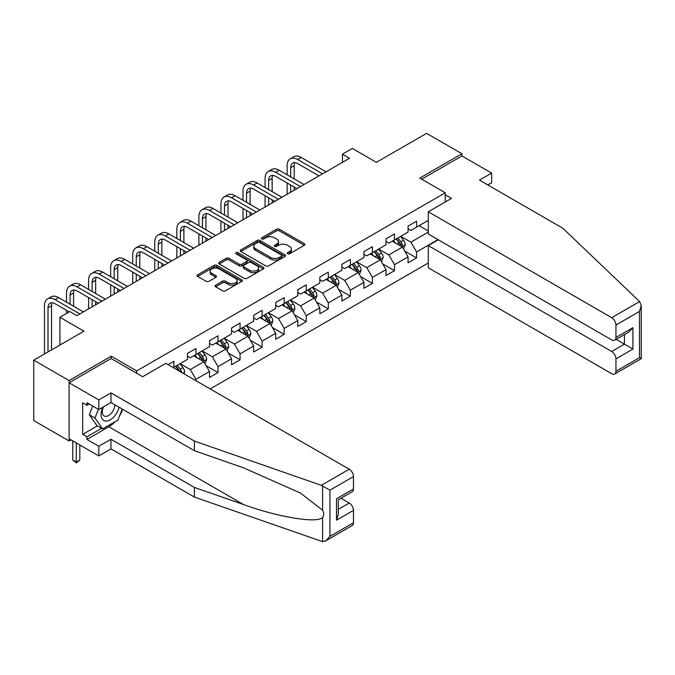<?xml version="1.0" encoding="UTF-8"?>
<svg xmlns="http://www.w3.org/2000/svg" width="675" height="675" viewBox="0 0 675 675"><rect width="100%" height="100%" fill="white"/><g stroke="black" fill="none" stroke-linecap="round" stroke-linejoin="round"><path stroke-width="1.01" d="M287.626 253.792A1.375 0.793 0 0 0 289.567 253.792L304.315 245.278A1.966 1.131 0 0 0 304.889 244.477A1.966 1.131 0 0 0 304.315 243.675L279.332 229.255A1.966 1.131 0 0 0 276.556 229.255L261.807 237.769A1.375 0.793 0 0 0 261.402 238.326A1.375 0.793 0 0 0 261.807 238.891A1.375 0.793 0 0 0 263.748 238.891L265.663 237.786A6.278 3.628 0 0 1 274.548 237.786L276.623 238.992A6.278 3.628 0 0 1 278.463 241.557A6.278 3.628 0 0 1 276.623 244.114L274.717 245.219A1.375 0.793 0 0 0 274.312 245.784A1.375 0.793 0 0 0 274.717 246.341A1.375 0.793 0 0 0 276.657 246.341L278.573 245.236A6.278 3.628 0 0 1 287.449 245.236L289.533 246.442A6.278 3.628 0 0 1 291.372 249.007A6.278 3.628 0 0 1 289.533 251.573L287.626 252.669A1.375 0.793 0 0 0 287.221 253.235A1.375 0.793 0 0 0 287.626 253.792L287.626 252.669M215.62 285.188A1.966 1.131 0 0 0 215.047 285.989A1.966 1.131 0 0 0 215.62 286.791L222.632 290.841A1.966 1.131 0 0 0 225.408 290.841L241.785 281.382A1.966 1.131 0 0 0 242.359 280.581A1.966 1.131 0 0 0 241.785 279.779L216.802 265.351A1.966 1.131 0 0 0 214.026 265.351L197.648 274.809A1.966 1.131 0 0 0 197.066 275.611A1.966 1.131 0 0 0 197.648 276.413L206.111 281.306A1.966 1.131 0 0 0 208.887 281.306L215.899 277.256A1.966 1.131 0 0 0 216.472 276.455A1.966 1.131 0 0 0 215.899 275.653L211.697 273.232A5.248 3.029 0 0 1 210.161 271.088A5.248 3.029 0 0 1 213.401 268.287A5.248 3.029 0 0 1 219.122 268.937L235.575 278.438A5.248 3.029 0 0 1 237.111 280.581A5.248 3.029 0 0 1 233.871 283.382A5.248 3.029 0 0 1 228.15 282.724L225.408 281.146A1.966 1.131 0 0 0 222.632 281.146L215.62 285.188L215.62 286.791M487.831 184.942L491.645 182.739L491.645 173.104L461.945 155.959L461.945 153.757L426.592 133.346L376.397 162.329L352.35 148.449L342.453 154.162L349.523 158.245L76.883 315.655L69.812 311.572L59.915 317.292L59.915 345.052M111.248 358.602L111.248 356.231L69.103 380.565L33.75 360.155L83.953 331.172L59.915 317.292M111.248 356.231L136.696 370.929L445.264 192.78L445.264 202.011M461.945 153.757L419.808 178.09L445.264 192.78M265.798 265.916A1.966 1.131 0 0 0 268.574 265.916L284.951 256.458A1.966 1.131 0 0 0 285.525 255.656A1.966 1.131 0 0 0 284.951 254.855L259.968 240.435A1.966 1.131 0 0 0 257.192 240.435L240.815 249.885A1.966 1.131 0 0 0 240.241 250.687A1.966 1.131 0 0 0 240.815 251.488L265.798 265.916M236.571 254.095A1.375 0.793 0 0 1 237.971 254.289L237.971 252.653L263.368 267.317A1.966 1.131 0 0 1 263.942 268.118A1.966 1.131 0 0 1 263.368 268.92L246.991 278.378A1.966 1.131 0 0 1 244.215 278.378L219.232 263.95L226.243 259.934L226.243 258.306L219.232 262.347A1.966 1.131 0 0 0 218.658 263.149A1.966 1.131 0 0 0 219.232 263.95L219.232 262.347M226.243 259.934A1.966 1.131 0 0 1 229.019 259.934L229.019 258.306A1.966 1.131 0 0 0 226.243 258.306M229.019 258.306L239.144 264.153A1.966 1.131 0 0 0 241.92 264.153L246.578 261.47A1.966 1.131 0 0 0 247.151 260.668A1.966 1.131 0 0 0 246.578 259.867L236.022 253.775A1.375 0.793 0 0 1 235.626 253.209A1.375 0.793 0 0 1 236.469 252.484A1.375 0.793 0 0 1 237.971 252.653M69.103 380.565L69.103 440.977L33.75 420.567L33.75 360.155M136.696 373.3L136.696 370.929M210.161 388.935L428.296 262.997M428.296 220.379L416.551 227.154L416.551 221.198L408.071 226.091L408.071 232.057L394.495 239.895L394.495 233.93L386.007 238.832L386.007 244.789L372.431 252.627L372.431 246.67L363.952 251.564L363.952 257.529L350.376 265.368L350.376 259.402L341.887 264.305L341.887 270.262L328.312 278.1L328.312 272.143L319.832 277.037L319.832 283.002L306.256 290.841L306.256 284.875L297.768 289.777L297.768 295.734L284.192 303.573L284.192 297.616L275.704 302.51L275.704 308.475L262.128 316.313L262.128 310.348L253.648 315.25L253.648 321.207L240.072 329.046L240.072 323.089L231.584 327.983L231.584 333.948L218.008 341.786L218.008 335.821L209.528 340.723L209.528 346.68L195.953 354.518L195.953 348.562L187.464 353.455L187.464 359.421L173.888 367.259L173.888 361.294L168.092 364.643M437.982 239.608L416.551 251.977L416.551 257.934L408.071 262.837L408.071 256.871L394.495 264.71L394.495 270.675L386.007 275.569L386.007 269.612L372.431 277.45L372.431 283.407L363.952 288.309L363.952 282.344L350.376 290.183L350.376 296.148L341.887 301.042L341.887 295.085L328.312 302.923L328.312 308.88L319.832 313.782L319.832 307.817L306.256 315.655L306.256 321.621L297.768 326.514L297.768 320.558L284.192 328.396L284.192 334.353L275.704 339.255L275.704 333.29L262.128 341.128L262.128 347.093L253.648 351.987L253.648 346.03L240.072 353.869L240.072 359.826L231.584 364.728L231.584 358.762L218.008 366.601L218.008 372.566L209.528 377.46L209.528 371.503L195.953 379.342L195.953 380.725M173.888 367.259L173.256 367.622M193.691 355.826L203.867 361.707L190.291 369.546L180.115 363.665M187.464 356.155L190.291 357.784L195.953 354.518M190.291 369.546L195.953 379.342M203.867 361.707L209.528 371.503M215.747 343.094L225.931 348.967L212.355 356.805L202.171 350.924M209.528 343.415L212.355 345.052L218.008 341.786M212.355 356.805L218.008 366.601M225.931 348.967L231.584 358.762M237.811 330.353L247.987 336.234L234.419 344.073L224.235 338.192M231.584 330.683L234.419 332.311L240.072 329.046M234.419 344.073L240.072 353.869M247.987 336.234L253.648 346.03M259.867 317.613L270.051 323.494L256.475 331.332L246.291 325.451M253.648 317.942L256.475 319.579L262.128 316.313M256.475 331.332L262.128 341.128M270.051 323.494L275.704 333.29M281.931 304.881L292.115 310.762L278.539 318.6L268.355 312.719M275.704 305.21L278.539 306.838L284.192 303.573M278.539 318.6L284.192 328.396M292.115 310.762L297.768 320.558M303.986 292.14L314.17 298.021L300.594 305.859L290.41 299.978M297.768 292.469L300.594 294.106L306.256 290.841M300.594 305.859L306.256 315.655M314.17 298.021L319.832 307.817M326.05 279.408L336.234 285.289L322.658 293.127L312.474 287.246M319.832 279.737L322.658 281.365L328.312 278.1M322.658 293.127L328.312 302.923M336.234 285.289L341.887 295.085M348.114 266.667L358.29 272.548L344.714 280.387L334.538 274.506M341.887 266.996L344.714 268.633L350.376 265.368M344.714 280.387L350.376 290.183M358.29 272.548L363.952 282.344M370.17 253.935L380.354 259.816L366.778 267.654L356.594 261.773M363.952 254.264L366.778 255.892L372.431 252.627M366.778 267.654L372.431 277.45M380.354 259.816L386.007 269.612M392.234 241.194L402.41 247.075L388.842 254.914L378.658 249.033M386.007 241.523L388.842 243.16L394.495 239.895M388.842 254.914L394.495 264.71M402.41 247.075L408.071 256.871M428.296 232.132L410.898 242.182L400.714 236.301M419.099 225.686L428.296 230.993M408.071 228.791L410.898 230.42L416.551 227.154M410.898 242.182L416.551 251.977M69.103 440.977L71.01 439.881M342.453 154.162L342.453 162.329M404.747 251.117L416.551 257.934M382.683 263.858L394.495 270.675M360.627 276.59L372.431 283.407M338.563 289.33L350.376 296.148M316.507 302.062L328.312 308.88M294.443 314.803L306.256 321.621M272.388 327.535L284.192 334.353M250.324 340.276L262.128 347.093M228.26 353.008L240.072 359.826M206.204 365.749L218.008 372.566M288.174 253.986L289.533 253.201A6.278 3.628 0 0 0 291.372 250.636L291.372 249.007M278.463 241.557L278.463 243.186A6.278 3.628 0 0 1 276.623 245.751L275.265 246.535M304.315 243.675L304.315 245.278L279.332 230.884A1.966 1.131 0 0 0 276.556 230.884L262.356 239.085M284.951 254.855L284.951 256.458L259.968 242.063A1.966 1.131 0 0 0 257.192 242.063L240.84 251.505M281.483 256.222A1.375 0.793 0 0 0 281.888 255.656A1.375 0.793 0 0 0 281.483 255.099L259.554 242.435A1.375 0.793 0 0 0 257.605 242.435L255.597 243.599A6.278 3.628 0 0 0 253.758 246.164A6.278 3.628 0 0 0 255.597 248.729L270.591 257.377A6.278 3.628 0 0 0 279.475 257.377L281.483 256.222L281.483 257.85A1.375 0.793 0 0 0 281.888 257.293L281.888 255.656M253.758 246.164L253.758 247.793A6.278 3.628 0 0 0 255.597 250.358L255.597 248.729M281.483 257.85L279.475 259.014A6.278 3.628 0 0 1 270.591 259.014L255.597 250.358M229.019 259.934L239.144 265.79A1.966 1.131 0 0 0 241.92 265.79L246.578 263.098A1.966 1.131 0 0 0 247.151 262.297L247.151 260.668M237.971 254.289L263.343 268.937M249.666 270.219A5.248 3.029 0 0 0 255.386 270.877A5.248 3.029 0 0 0 258.626 268.076A5.248 3.029 0 0 0 257.091 265.933L251.294 262.592A1.966 1.131 0 0 0 248.518 262.592L243.869 265.275A1.966 1.131 0 0 0 243.295 266.077A1.966 1.131 0 0 0 243.869 266.878L249.666 270.219L249.666 271.856A5.248 3.029 0 0 0 255.386 272.514A5.248 3.029 0 0 0 258.626 269.713L258.626 268.076M243.295 266.077L243.295 267.705A1.966 1.131 0 0 0 243.869 268.507L243.869 266.878M249.666 271.856L243.869 268.507M237.111 280.581L237.111 282.218A5.248 3.029 0 0 1 233.871 285.019A5.248 3.029 0 0 1 228.15 284.361L225.408 282.774A1.966 1.131 0 0 0 222.632 282.774L215.646 286.808M210.161 271.088L210.161 272.717A5.248 3.029 0 0 0 211.697 274.86L211.697 273.232M215.873 277.273L211.697 274.86M241.785 279.779L241.785 281.382L216.802 266.988A1.966 1.131 0 0 0 214.026 266.988L197.674 276.429M403.532 249.007L405.211 244.772A5.299 3.063 -120 0 0 403.523 240.258L400.604 236.368M395.516 243.093L393.533 240.443M401.591 246.603L402.351 245A5.299 3.063 -120 0 0 400.832 241.81L397.913 237.912M396.588 238.68L399.828 243.008A2.7 1.561 60 0 1 400.317 243.827L402.351 245M396.217 238.899L399.136 242.789A5.299 3.063 60 0 1 400.655 245.978M287.137 174.808L287.137 165.662A15.002 8.657 60 0 1 290.242 158.794L293.777 156.752A15.002 8.657 60 0 1 301.278 157.494L326.05 171.804M290.242 158.794A15.002 8.657 60 0 1 297.743 159.536L322.515 173.838M318.98 175.88L297.743 163.62A9.998 5.771 -120 0 0 292.739 163.122A9.998 5.771 -120 0 0 290.672 167.704L290.672 176.85M294.832 162.667A9.998 5.771 -120 0 0 294.207 165.662L294.207 178.883M290.672 185.009L290.672 192.232M294.207 187.051L294.207 190.19M287.137 194.265L287.137 182.967M102.845 407.211A13.002 7.501 120 0 0 105.654 421.065A13.002 7.501 120 0 0 119.053 407.202M103.545 406.806A8.902 5.138 120 0 0 104.127 415.96A8.902 5.138 120 0 0 105.435 416.365A8.902 5.138 120 0 0 114.868 404.781M122.183 409.008L117.889 420.078L102.617 428.895L96.964 425.63L89.328 414.771L92.72 406.038M102.617 428.895L94.989 418.036L98.373 409.303M89.328 414.771L94.989 418.036M639.622 301.582L641.25 305.539L639.495 311.453L615.946 325.046A5.999 3.468 -120 0 0 611.702 317.697L639.622 301.582L562.916 228.302L479.486 180.132L491.645 173.104M438.337 239.811L428.296 245.607L428.296 267.815L611.702 373.705A5.999 3.468 -120 0 0 614.706 374.001A5.999 3.468 -120 0 0 615.946 371.258L615.946 358.847A5.999 3.468 -120 0 0 611.702 351.498L624.434 344.149L632.914 349.051L615.946 358.847M428.296 245.607L611.702 351.498M445.264 194.822L451.482 198.416L428.296 211.807L428.296 234.014L611.702 339.905A5.999 3.468 -120 0 0 614.706 340.2A5.999 3.468 -120 0 0 615.946 337.458L615.946 325.046M428.296 211.807L611.702 317.697M461.945 155.959L421.715 179.187M616.148 339.373L624.434 344.149L624.434 334.589M615.946 337.458L632.914 327.662L628.678 332.134L614.706 340.2M615.946 371.258L639.495 357.666L640.389 358.18M115.079 421.706A22.503 12.994 -60 0 1 108.844 426.777L86.923 439.433L98.803 446.285L110.962 439.265L194.392 487.434L194.392 497.07L322.591 541.654L325.696 540.861L329.94 536.38L353.481 522.788A5.999 3.468 60 0 1 352.24 525.538L325.696 540.861M194.392 487.434L243.709 504.638C278.741 517.371 317.993 523.69 322.591 517.345C324.135 515.413 324.135 513.042 322.591 510.233L300.561 493.113L243.709 467.902L194.392 450.697L110.962 402.528L98.803 409.548L86.923 402.688L86.923 405.304L82.679 402.857L82.679 434.371L86.923 436.818L101.63 428.321M98.803 446.285L98.803 455.92L69.103 438.775L69.103 382.767L111.105 358.518L142.636 376.726L165.831 363.336L349.245 469.226A5.999 3.468 60 0 1 353.481 476.575L353.481 488.987A5.999 3.468 60 0 1 352.24 491.737L338.276 499.804L338.276 514.266L336.513 520.172L336.513 498.783C338.808 500.108 338.808 500.108 336.513 498.783L353.481 488.987M110.962 439.265L110.962 448.9L98.803 455.92M194.392 497.07L110.962 448.9M353.481 476.575L329.94 490.168L321.325 485.35L194.392 441.062L110.962 392.892L98.803 399.912L98.803 409.548M98.803 399.912L69.103 382.767M86.923 439.433L86.923 436.818M110.962 392.892L110.962 402.528M194.392 441.062L194.392 450.697M338.276 509.363L349.245 503.027A5.999 3.468 60 0 1 353.481 510.376L353.481 522.788M349.245 503.027L340.959 498.251M122.74 409.328A22.503 12.994 -60 0 1 119.543 415.817M89.184 403.996L86.923 405.304M82.679 434.371L97.386 425.874M381.468 261.748L383.155 257.512A5.299 3.063 -120 0 0 381.459 252.998L378.54 249.1M373.452 255.833L371.469 253.184M379.536 259.343L380.295 257.74A5.299 3.063 -120 0 0 378.776 254.551L375.857 250.653M374.532 251.421L377.764 255.741A2.7 1.561 60 0 1 378.253 256.559L380.295 257.74M374.161 251.632L377.08 255.53A5.299 3.063 60 0 1 378.591 258.719M359.412 274.489L361.091 270.245A5.299 3.063 -120 0 0 359.404 265.731L356.484 261.841M351.397 268.566L349.414 265.916M357.472 272.076L358.231 270.473A5.299 3.063 -120 0 0 356.712 267.283L353.793 263.385M352.468 264.153L355.708 268.481A2.7 1.561 60 0 1 356.198 269.3L358.231 270.473M352.097 264.372L355.016 268.262A5.299 3.063 60 0 1 356.535 271.451M265.073 187.54L265.073 178.394A15.002 8.657 60 0 1 268.177 171.534L271.713 169.493A15.002 8.657 60 0 1 279.214 170.235L303.986 184.537M268.177 171.534A15.002 8.657 60 0 1 275.678 172.277L300.451 186.578M296.916 188.62L275.678 176.352A9.998 5.771 -120 0 0 270.683 175.863A9.998 5.771 -120 0 0 268.608 180.436L268.608 189.582M272.767 175.399A9.998 5.771 -120 0 0 272.143 178.394L272.143 191.624M268.608 197.75L268.608 204.964M272.143 199.792L272.143 202.922M265.073 207.006L265.073 195.708M243.017 200.281L243.017 191.135A15.002 8.657 60 0 1 246.122 184.267L249.657 182.225A15.002 8.657 60 0 1 257.158 182.967L281.931 197.277M246.122 184.267A15.002 8.657 60 0 1 253.623 185.009L278.395 199.311M274.86 201.352L253.623 189.093A9.998 5.771 -120 0 0 248.619 188.595A9.998 5.771 -120 0 0 246.552 193.177L246.552 202.323M250.712 188.139A9.998 5.771 -120 0 0 250.087 191.135L250.087 204.356M246.552 210.482L246.552 217.704M250.087 212.524L250.087 215.662M243.017 219.738L243.017 208.44M337.348 287.221L339.036 282.985A5.299 3.063 -120 0 0 337.34 278.471L334.42 274.573M329.332 281.306L327.35 278.657M335.416 284.816L336.167 283.213A5.299 3.063 -120 0 0 334.657 280.024L331.737 276.126M330.404 276.893L333.644 281.213A2.7 1.561 60 0 1 334.133 282.032L336.167 283.213M330.041 277.104L332.961 281.002A5.299 3.063 60 0 1 334.471 284.192M315.293 299.962L316.972 295.718A5.299 3.063 -120 0 0 315.284 291.203L312.365 287.314M307.277 294.038L305.294 291.389M313.352 297.548L314.111 295.945A5.299 3.063 -120 0 0 312.593 292.756L309.673 288.866M308.348 289.626L311.588 293.954A2.7 1.561 60 0 1 312.078 294.773L314.111 295.945M307.977 289.845L310.897 293.735A5.299 3.063 60 0 1 312.415 296.924M293.228 312.694L294.907 308.458A5.299 3.063 -120 0 0 293.22 303.944L290.301 300.046M285.213 306.779L283.23 304.13M291.288 310.289L292.047 308.686A5.299 3.063 -120 0 0 290.537 305.497L287.618 301.598M286.284 302.366L289.524 306.686A2.7 1.561 60 0 1 290.014 307.505L292.047 308.686M285.913 302.577L288.832 306.475A5.299 3.063 60 0 1 290.351 309.665M220.953 213.013L220.953 203.867A15.002 8.657 60 0 1 224.058 197.007L227.593 194.965A15.002 8.657 60 0 1 235.094 195.708L259.867 210.009M224.058 197.007A15.002 8.657 60 0 1 231.559 197.75L256.331 212.051M252.796 214.093L231.559 201.825A9.998 5.771 -120 0 0 226.555 201.336A9.998 5.771 -120 0 0 224.488 205.909L224.488 215.055M228.648 200.872A9.998 5.771 -120 0 0 228.023 203.867L228.023 217.097M224.488 223.222L224.488 230.437M228.023 225.264L228.023 228.395M220.953 232.478L220.953 221.181M198.889 225.754L198.889 216.608A15.002 8.657 60 0 1 202.002 209.739L205.537 207.697A15.002 8.657 60 0 1 213.03 208.44L237.811 222.75M202.002 209.739A15.002 8.657 60 0 1 209.495 210.482L234.276 224.783M230.74 226.825L209.495 214.566A9.998 5.771 -120 0 0 204.5 214.068A9.998 5.771 -120 0 0 202.424 218.649L202.424 227.796M206.592 213.612A9.998 5.771 -120 0 0 205.959 216.608L205.959 229.829M202.424 235.955L202.424 243.177M205.959 237.997L205.959 241.135M198.889 245.211L198.889 233.913M176.833 238.486L176.833 229.34A15.002 8.657 60 0 1 179.938 222.48L183.473 220.438A15.002 8.657 60 0 1 190.974 221.181L215.747 235.482M179.938 222.48A15.002 8.657 60 0 1 187.439 223.222L212.212 237.524M208.676 239.566L187.439 227.306A9.998 5.771 -120 0 0 182.436 226.808A9.998 5.771 -120 0 0 180.368 231.382L180.368 240.528M184.528 226.344A9.998 5.771 -120 0 0 183.904 229.34L183.904 242.57M180.368 248.695L180.368 255.909M183.904 250.737L183.904 253.868M176.833 257.951L176.833 246.653M271.164 325.434L272.852 321.19A5.299 3.063 -120 0 0 271.156 316.676L268.237 312.787M263.149 319.511L261.166 316.862M269.232 323.021L269.992 321.418A5.299 3.063 -120 0 0 268.473 318.229L265.553 314.339M264.229 315.098L267.46 319.427A2.7 1.561 60 0 1 267.958 320.245L269.992 321.418M263.858 315.318L266.777 319.207A5.299 3.063 60 0 1 268.296 322.397M154.769 251.227L154.769 242.08A15.002 8.657 60 0 1 157.874 235.212L161.409 233.17A15.002 8.657 60 0 1 168.91 233.913L193.691 248.223M157.874 235.212A15.002 8.657 60 0 1 165.375 235.955L190.156 250.256M186.621 252.298L165.375 240.038A9.998 5.771 -120 0 0 160.38 239.541A9.998 5.771 -120 0 0 158.304 244.122L158.304 253.268M162.464 239.085A9.998 5.771 -120 0 0 161.84 242.08L161.84 255.302M158.304 261.427L158.304 268.65M161.84 263.469L161.84 266.608M154.769 270.683L154.769 259.386M249.109 338.167L250.788 333.931A5.299 3.063 -120 0 0 249.1 329.417L246.181 325.519M241.093 332.252L239.11 329.602M247.168 335.762L247.927 334.159A5.299 3.063 -120 0 0 246.409 330.969L243.489 327.071M242.165 327.839L245.405 332.159A2.7 1.561 60 0 1 245.894 332.977L247.927 334.159M241.793 328.05L244.713 331.948A5.299 3.063 60 0 1 246.232 335.137M132.713 263.959L132.713 254.812A15.002 8.657 60 0 1 135.818 247.953L139.354 245.911A15.002 8.657 60 0 1 146.855 246.653L171.627 260.955M135.818 247.953A15.002 8.657 60 0 1 143.319 248.695L168.092 262.997M164.557 265.039L143.319 252.779A9.998 5.771 -120 0 0 138.316 252.281A9.998 5.771 -120 0 0 136.249 256.854L136.249 266.001M140.408 251.817A9.998 5.771 -120 0 0 139.784 254.812L139.784 268.043M136.249 274.168L136.249 281.382M139.784 276.21L139.784 279.34M132.713 283.424L132.713 272.126M227.045 350.907L228.732 346.663A5.299 3.063 -120 0 0 227.036 342.149L224.117 338.259M219.029 344.984L217.046 342.343M225.113 348.494L225.872 346.891A5.299 3.063 -120 0 0 224.353 343.702L221.434 339.812M220.109 340.571L223.341 344.9A2.7 1.561 60 0 1 223.83 345.718L225.872 346.891M219.738 340.791L222.657 344.68A5.299 3.063 60 0 1 224.168 347.87M110.649 276.699L110.649 267.553A15.002 8.657 60 0 1 113.754 260.685L117.29 258.643A15.002 8.657 60 0 1 124.791 259.386L149.563 273.696M113.754 260.685A15.002 8.657 60 0 1 121.255 261.427L146.028 275.729M142.493 277.771L121.255 265.511A9.998 5.771 -120 0 0 116.26 265.013A9.998 5.771 -120 0 0 114.185 269.595L114.185 278.741M118.344 264.558A9.998 5.771 -120 0 0 117.72 267.553L117.72 280.783M114.185 286.9L114.185 294.123M117.72 288.942L117.72 292.081M110.649 296.165L110.649 284.858M204.989 363.639L206.668 359.404A5.299 3.063 -120 0 0 204.981 354.89L202.061 350.992M196.973 357.725L194.991 355.075M203.048 361.235L203.808 359.632A5.299 3.063 -120 0 0 202.289 356.442L199.37 352.544M198.045 353.312L201.285 357.632A2.7 1.561 60 0 1 201.774 358.45L203.808 359.632M197.674 353.523L200.593 357.421A5.299 3.063 60 0 1 202.112 360.61M88.594 289.432L88.594 280.285A15.002 8.657 60 0 1 91.699 273.426L95.234 271.384A15.002 8.657 60 0 1 102.735 272.126L127.508 286.428M91.699 273.426A15.002 8.657 60 0 1 99.2 274.168L123.972 288.47M120.437 290.512L99.2 278.252A9.998 5.771 -120 0 0 94.196 277.754A9.998 5.771 -120 0 0 92.129 282.327L92.129 291.473M96.289 277.29A9.998 5.771 -120 0 0 95.664 280.285L95.664 293.515M92.129 299.641L92.129 306.855M95.664 301.683L95.664 304.813M88.594 308.897L88.594 297.599M184.022 373.84L184.613 372.136A5.299 3.063 -120 0 0 182.917 367.622L179.997 363.732M181.778 372.541L181.744 372.364A5.299 3.063 -120 0 0 180.233 369.174L177.314 365.285M175.981 366.044L179.221 370.373A2.7 1.561 60 0 1 179.71 371.191L181.744 372.364M175.618 366.263L178.537 370.153A5.299 3.063 60 0 1 179.086 370.997M66.53 302.172L66.53 293.026A15.002 8.657 60 0 1 69.635 286.158L73.17 284.116A15.002 8.657 60 0 1 80.671 284.858L105.443 299.168M69.635 286.158A15.002 8.657 60 0 1 77.136 286.9L101.908 301.21M98.373 303.244L77.136 290.984A9.998 5.771 -120 0 0 72.132 290.486A9.998 5.771 -120 0 0 70.065 295.068L70.065 304.214M74.225 290.031A9.998 5.771 -120 0 0 73.6 293.026L73.6 306.256M66.53 313.47L66.53 310.331M76.283 442.927L76.283 462.029L79.819 459.987L79.819 444.968M79.819 459.987L76.283 462.932L72.748 459.987L72.748 440.885M72.748 459.987L76.283 462.029L76.283 462.932M44.466 353.962L44.466 305.758A15.002 8.657 60 0 1 47.579 298.898L51.114 296.857A15.002 8.657 60 0 1 58.607 297.599L83.388 311.901M47.579 298.898A15.002 8.657 60 0 1 55.072 299.641L79.853 313.942M69.247 311.901L55.072 303.725A9.998 5.771 -120 0 0 50.077 303.227A9.998 5.771 -120 0 0 48.001 307.8L48.001 351.92M52.169 302.763A9.998 5.771 -120 0 0 51.536 305.758L51.536 349.886M289.533 253.201L289.533 251.573M274.717 246.341L274.717 245.219M276.623 245.751L276.623 244.114M261.807 238.891L261.807 237.769M276.556 230.884L276.556 229.255M279.332 230.884L279.332 229.255M240.815 251.488L240.815 249.885M257.192 242.063L257.192 240.435M259.968 242.063L259.968 240.435M270.591 259.014L270.591 257.377M279.475 259.014L279.475 257.377M239.144 265.79L239.144 264.153M241.92 265.79L241.92 264.153M246.578 263.098L246.578 261.47M263.368 268.92L263.368 267.317M222.632 282.774L222.632 281.146M225.408 282.774L225.408 281.146M228.15 284.361L228.15 282.724M215.899 277.256L215.899 275.653M197.648 276.413L197.648 274.809M214.026 266.988L214.026 265.351M216.802 266.988L216.802 265.351M401.887 246.772L405.177 244.873M400.832 241.81L403.523 240.258M397.069 243.987L399.136 242.789M301.278 157.494L297.743 159.536M294.207 165.662L290.672 167.704M639.495 357.666L639.495 311.453M632.914 327.662L632.914 349.051M322.591 541.654L322.591 517.345M322.591 510.233L322.591 485.932M329.94 490.168L329.94 536.38M353.481 510.376L336.513 520.172M321.325 485.35L349.245 469.226M108.844 426.777L243.709 504.638M379.831 259.512L383.122 257.614M378.776 254.551L381.459 252.998M375.005 256.728L377.08 255.53M357.767 272.244L361.058 270.346M356.712 267.283L359.404 265.731M352.941 269.46L355.016 268.262M279.214 170.235L275.678 172.277M272.143 178.394L268.608 180.436M257.158 182.967L253.623 185.009M250.087 191.135L246.552 193.177M335.711 284.985L338.993 283.087M334.657 280.024L337.34 278.471M330.885 282.201L332.961 281.002M313.647 297.717L316.938 295.819M312.593 292.756L315.284 291.203M308.821 294.933L310.897 293.735M291.592 310.458L294.874 308.559M290.537 305.497L293.22 303.944M286.765 307.673L288.832 306.475M235.094 195.708L231.559 197.75M228.023 203.867L224.488 205.909M213.03 208.44L209.495 210.482M205.959 216.608L202.424 218.649M190.974 221.181L187.439 223.222M183.904 229.34L180.368 231.382M269.527 323.19L272.818 321.292M268.473 318.229L271.156 316.676M264.701 320.406L266.777 319.207M168.91 233.913L165.375 235.955M161.84 242.08L158.304 244.122M247.463 335.931L250.754 334.032M246.409 330.969L249.1 329.417M242.646 333.146L244.713 331.948M146.855 246.653L143.319 248.695M139.784 254.812L136.249 256.854M225.408 348.663L228.698 346.764M224.353 343.702L227.036 342.149M220.582 345.878L222.657 344.68M124.791 259.386L121.255 261.427M117.72 267.553L114.185 269.595M203.344 361.403L206.634 359.505M202.289 356.442L204.981 354.89M198.518 358.619L200.593 357.421M102.735 272.126L99.2 274.168M95.664 280.285L92.129 282.327M182.917 373.199L184.57 372.237M180.233 369.174L182.917 367.622M178.09 370.415L178.537 370.153M80.671 284.858L77.136 286.9M73.6 293.026L70.065 295.068M58.607 297.599L55.072 299.641M51.536 305.758L48.001 307.8M641.25 305.539L641.25 358.678L614.706 374.001"/></g></svg>
